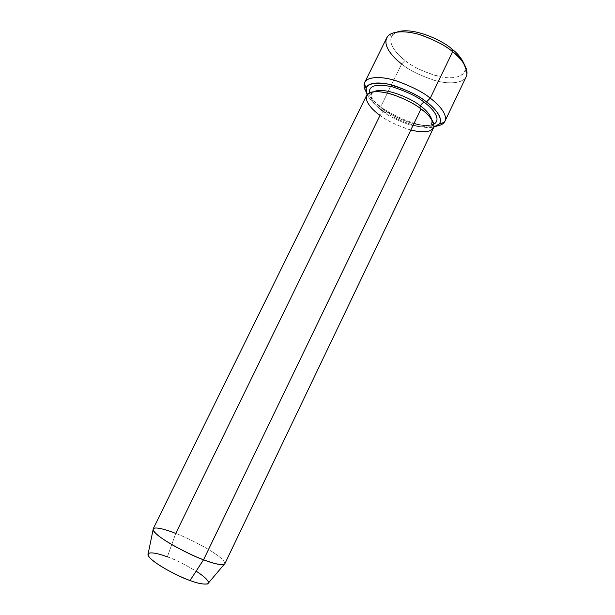 <?xml version="1.0" encoding="UTF-8"?>
<svg xmlns="http://www.w3.org/2000/svg" width="615" height="615" viewBox="0 0 615 615"><rect width="100%" height="100%" fill="white"/><g stroke="black" fill="none" stroke-linecap="round" stroke-linejoin="round"><path stroke-width="0.46" stroke-dasharray="3.08 2.31" d="M386.689 37.961C382.876 46.955 394.054 58.225 401.657 63.968L405.101 60.462C411.481 66.028 421.975 71.163 436.573 75.891C451.033 79.927 464.479 77.29 465.048 69.695L464.494 64.76C468.184 73.815 457.706 80.373 441.17 76.921C424.388 72.386 412.365 66.904 405.101 60.462C396.391 54.412 382.707 38.115 397.075 32.018L392.854 34.64C386.059 42.643 397.567 54.866 405.101 60.462L401.657 63.968L380.762 106.679L381.154 109.439C375.373 105.557 370.691 100.637 367.094 94.679C370.691 100.637 375.373 105.557 381.154 109.439C389.08 116.035 417.001 130.172 433.798 127.067C417.001 130.172 389.08 116.035 381.154 109.439L380.762 106.679C374.958 102.743 370.053 97.739 366.04 91.681C370.053 97.739 374.958 102.743 380.762 106.679L401.657 63.968C408.183 69.572 418.8 74.938 433.483 80.073C448.035 84.601 463.303 83.617 466.255 76.591M366.586 95.494C363.957 101.867 373.528 110.692 380.032 115.32L175.752 533.413C167.895 530.315 155.072 526.117 153.143 528.923M207.77 583.804C214.597 579.999 176.905 559.266 167.342 556.883L175.752 533.413L167.342 556.883C160.177 554.123 147.669 550.502 147.938 554.753M383.06 109.124L383.191 109.109C384.137 109.232 384.229 110.17 383.468 111.907C377.618 107.725 369.077 99.776 371.468 94.01L373.828 91.727L371.468 94.01C369.077 99.776 377.618 107.725 383.468 111.907C384.229 110.17 384.137 109.232 383.191 109.109L383.06 109.124C390.356 115.658 420.975 130.096 433.79 124.199C420.975 130.096 390.356 115.658 383.06 109.124C376.48 104.804 371.906 99.399 369.354 92.911C371.906 99.399 376.48 104.804 383.06 109.124M431.953 119.956L431.622 123.215C428.163 127.62 420.168 127.92 407.645 124.107C396.575 120.025 388.519 115.958 383.468 111.907C388.519 115.958 396.575 120.025 407.645 124.107C420.168 127.92 428.163 127.62 431.622 123.215L431.953 119.956M419.899 108.117L420.991 108.924L419.899 108.117M410.82 130.011C396.613 125.368 386.351 120.471 380.032 115.32L383.468 111.907L380.032 115.32C385.651 119.794 394.607 124.299 406.884 128.85C420.783 133.101 429.647 132.809 433.467 127.974M436.804 126.044C417.816 128.427 389.349 113.698 380.762 106.679C389.349 113.698 417.816 128.427 436.804 126.044M167.342 556.883C174.514 559.304 184.108 564.055 196.139 571.135M224.852 563.74C224.813 560.45 218.11 554.953 204.764 547.265C192.503 540.616 182.832 536.003 175.752 533.413C183.308 536.165 193.61 541.139 206.655 548.349C220.539 556.652 226.389 561.987 224.198 564.347M465.048 69.695L466.962 74.238C466.293 82.441 451.61 85.178 435.897 80.75C420.022 75.584 408.614 69.995 401.657 63.968M392.854 34.64L388.103 35.939M433.783 123.023C432.768 125.575 426.879 125.983 416.117 124.245C404.439 121.409 393.462 116.358 383.191 109.109C372.313 100.975 369.077 94.341 370.276 92.189M371.468 94.01C369.684 95.648 368.923 95.694 369.177 94.141C369.461 92.819 374.035 90.513 386.289 92.903C398.597 95.863 410.12 101.206 420.852 108.94C426.679 113.375 430.515 117.503 432.36 121.316L432.929 125.099C431.868 126.26 431.43 125.629 431.622 123.215L433.098 122.085"/><path stroke-width="0.92" d="M451.902 49.039C444.253 41.536 413.834 26.353 397.075 32.018C413.834 26.353 444.253 41.536 451.902 49.039C457.575 53.274 461.773 58.51 464.494 64.76C461.773 58.51 457.575 53.274 451.902 49.039L452.625 51.76L451.902 49.039M401.657 63.968C393.454 57.902 380.831 44.649 388.103 35.939C393.046 30.35 408.437 30.689 422.321 35.478C436.335 40.828 446.436 46.256 452.625 51.76C446.021 45.833 435.113 40.152 419.899 34.717C404.839 29.951 389.603 31.096 386.689 37.961L364.741 82.41C367.255 76.345 382.176 76.06 397.229 81.126C412.465 86.807 423.474 92.488 430.262 98.185C423.228 92.265 411.773 86.438 395.883 80.703C380.208 75.66 365.648 76.798 364.326 83.486C363.765 86.031 364.334 88.76 366.04 91.681C364.034 88.291 363.603 85.193 364.741 82.41M367.094 94.679L366.094 88.268C367.347 82.225 380.693 81.295 395.007 85.939C409.505 91.189 419.976 96.517 426.418 101.906L430.262 98.185L452.625 51.76L430.262 98.185C438.072 104.004 447.981 114.19 444.899 121.332C443.738 123.753 441.047 125.329 436.804 126.044C440.417 125.452 442.915 124.207 444.307 122.316C449.012 115.343 438.457 104.243 430.262 98.185L426.418 101.906C418.538 95.194 405.723 89.252 387.965 84.094C370.046 81.595 363.088 85.124 367.094 94.679M153.143 528.923C153.02 532.106 159.8 537.648 173.484 545.551C186.237 552.424 196.254 557.159 203.55 559.758L420.991 108.924C415.31 104.243 406.138 99.522 393.485 94.772C379.278 90.428 370.315 90.666 366.586 95.494L153.143 528.923M153.074 529.807L147.938 554.753C149.345 561.726 181.287 578.062 190.043 580.491L203.55 559.758C193.225 556.637 154.903 537.149 153.074 529.807C152.643 525.379 167.349 530.061 175.752 533.413L380.032 115.32C371.522 109.716 358.73 95.586 372.229 91.973C387.665 89.559 413.472 102.521 420.991 108.924C428.186 113.844 432.506 119.502 433.959 125.883C432.745 132.002 425.034 133.378 410.82 130.011M373.828 91.727C385.005 86.261 413.834 99.753 420.406 105.949C421.506 103.935 422.774 102.705 424.204 102.275C417.693 96.778 407.053 91.627 392.285 86.823C376.449 83.471 368.8 85.5 369.354 92.911C368.8 85.5 376.449 83.471 392.285 86.823C407.053 91.627 417.693 96.778 424.204 102.275C422.774 102.705 421.506 103.935 420.406 105.949C426.141 109.893 429.993 114.559 431.953 119.956C429.993 114.559 426.141 109.893 420.406 105.949L419.899 108.117L420.406 105.949C413.834 99.753 385.005 86.261 373.828 91.727M433.79 124.199C442.331 119.433 431.991 107.794 424.204 102.275C431.991 107.794 442.331 119.433 433.79 124.199M433.798 127.067C448.151 123.615 436.012 108.448 426.418 101.906C433.921 107.417 443.653 117.526 439.448 123.892L433.798 127.067M444.899 121.332L466.255 76.591C469.799 68.496 460.258 57.772 452.625 51.76C461.342 58.048 466.116 65.536 466.962 74.238M196.139 571.135C206.548 577.992 210.299 582.274 207.386 583.973C202.889 584.419 197.107 583.258 190.043 580.491C181.779 577.777 158.386 566.63 149.768 557.728C143.018 549.602 158.824 553.454 167.342 556.883M203.55 559.758L190.043 580.491C197.569 583.458 203.473 584.565 207.77 583.804L224.198 564.347C219.371 564.916 212.49 563.386 203.55 559.758C211.568 562.856 223.268 566.415 224.852 563.74L433.467 127.974C435.974 122.147 427.533 113.721 420.991 108.924L203.55 559.758M366.094 88.268L364.326 83.486M370.276 92.189L371.437 92.15M371.606 92.511L371.468 94.01M433.098 122.085L433.783 123.023M439.448 123.892L444.307 122.316"/></g></svg>
